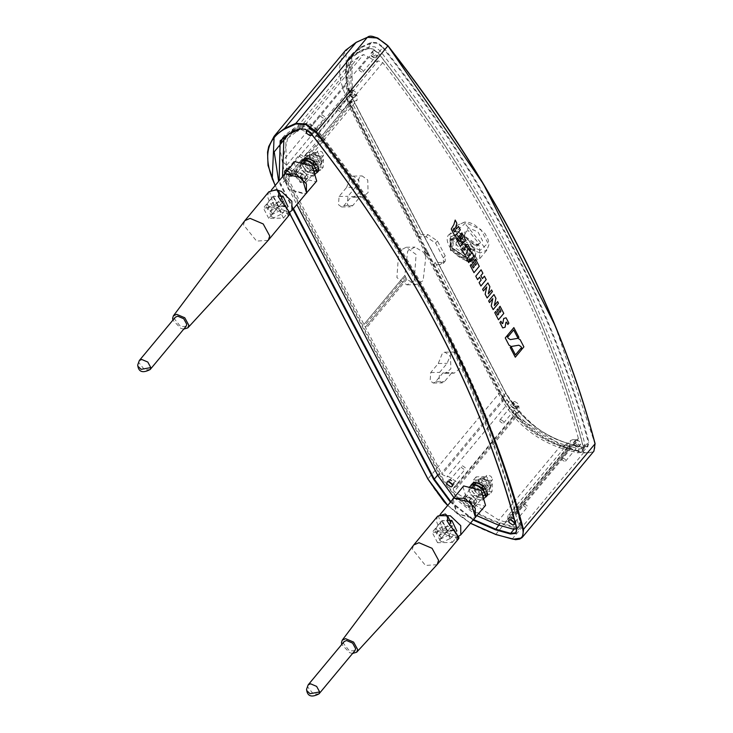 <?xml version="1.0" encoding="UTF-8"?>
<svg xmlns="http://www.w3.org/2000/svg" width="733" height="733" viewBox="0 0 733 733"><rect width="100%" height="100%" fill="white"/><g stroke="black" fill="none" stroke-linecap="round" stroke-linejoin="round"><path stroke-width="0.55" stroke-dasharray="3.67 2.75" d="M572.803 439.635L578.135 439.937L578.364 438.343L516.014 513.375L515.785 514.969L510.461 514.667L507.932 515.73L570.283 440.698L572.803 439.635M507.932 515.73L507.593 521.575L505.413 521.978L567.763 446.947L561.203 445.114L516.563 416.426L454.213 491.458L453.15 488.938L453.461 488.141L456.806 486.584L456.622 481.828L448.495 476.514L446.892 476.862L442.008 474.37L288.051 178.614L288.032 176.369L292.192 176.268L294.712 175.214L357.063 100.183L354.543 101.236L350.374 101.337L350.392 103.582L288.051 178.614M505.413 521.978L498.852 520.137L454.213 491.458M567.763 446.947L569.944 446.544L570.283 440.698M578.364 438.343C543.904 312.533 478.713 187.291 382.773 62.617L378.072 60.903L315.721 135.935L313.632 136.576L305.826 131.812L368.168 56.78L363.495 54.563L358.959 56.606L296.608 131.638L301.144 129.594L305.826 131.812M378.072 60.903L375.983 61.545L368.168 56.78M315.721 135.935L320.422 137.648C416.362 262.322 481.563 387.565 516.014 513.375M428.374 253.407L426.349 249.513L423.866 252.5L415.025 247.103L407.658 251.062L404.854 275.388L406.229 278.247L406.879 279.282L415.721 284.679L423.097 280.721L425.9 256.394L428.374 253.407L504.359 399.338L509.233 401.84L510.837 401.492L518.973 406.797L519.156 411.552L515.803 413.119L515.491 413.907L516.563 416.426M425.9 256.394L423.628 252.592L426.349 249.513L350.392 103.582M286.704 165.154L282.397 161.407L287.739 138.271L350.081 63.24L344.748 86.375L349.055 90.122L286.704 165.154L294.703 170.762L294.712 175.214M349.055 90.122L357.044 95.739L357.063 100.183M287.739 138.271L296.608 131.638M350.081 63.24L358.959 56.606M360.114 68.517L362.917 70.377L362.954 71.953L362.084 72.31L359.28 70.45L359.243 68.875L360.114 68.517M372.098 54.086L374.911 55.955L374.939 57.522L374.077 57.889L371.274 56.02L371.237 54.444L372.098 54.086M500.758 419.578L503.562 421.448L503.598 423.014L502.737 423.381L499.924 421.512L499.888 419.936L500.758 419.578M512.743 405.147L515.556 407.017L515.583 408.583L514.722 408.95L511.918 407.081L511.881 405.505L512.743 405.147M338.664 108.209L341.477 110.069L341.505 111.645L340.643 112.002L337.84 110.142L337.803 108.566L338.664 108.209M350.658 93.778L353.462 95.647L353.498 97.214L352.637 97.581L349.824 95.711L349.797 94.136L350.658 93.778M562.724 457.731L565.528 459.591L565.564 461.167L564.703 461.524L561.89 459.664L561.863 458.088L562.724 457.731M574.709 443.3L577.522 445.169L577.549 446.736L576.688 447.103L573.884 445.233L573.847 443.657L574.709 443.3M309.747 129.118L312.56 130.978L312.597 132.554L311.727 132.911L308.923 131.051L308.886 129.475L309.747 129.118M321.741 114.687L324.554 116.556L324.582 118.123L323.72 118.489L320.907 116.62L320.88 115.044L321.741 114.687M449.43 481.792L449.531 480.536L450.401 480.179L453.205 482.048L453.241 483.615L452.023 483.954M462.386 465.748L465.198 467.617L465.226 469.184L464.365 469.551L461.561 467.681L461.524 466.115L462.386 465.748M288.307 168.81L291.111 170.67L291.148 172.246L290.286 172.603L287.473 170.743L287.446 169.167L288.307 168.81M300.301 154.379L303.105 156.248L303.141 157.815L302.271 158.181L299.467 156.312L299.43 154.736L300.301 154.379M511.396 519.944L511.497 518.689L512.367 518.332L515.171 520.192L515.207 521.768L513.989 522.107M524.352 503.901L527.164 505.77L527.192 507.337L526.331 507.703L523.527 505.834L523.49 504.258L524.352 503.901M443.062 372.776L435.558 381.811L433.258 383.047L430.152 380.784L430.738 372.547L438.242 363.513L442.549 352.885L444.94 352.179L450.529 356.256L450.859 368.846L445.334 373.317L443.062 372.776L451.931 372.611L454.203 373.152L459.728 368.681L459.408 356.091L453.819 352.014L451.418 352.72L447.112 363.348L439.608 372.382L439.021 380.619L442.127 382.883L444.436 381.646L451.931 372.611M438.242 363.513L447.112 363.348M346.581 187.437L350.887 176.809L353.288 176.103L358.877 180.181L359.197 192.77L353.673 197.241L351.4 196.71L343.896 205.735L341.596 206.972L338.49 204.709L339.077 196.471L346.581 187.437L355.45 187.272L347.946 196.307L347.369 204.544L350.475 206.807L352.775 205.57L360.279 196.545L362.542 197.076L368.076 192.605L367.746 180.016L362.157 175.938L359.766 176.644L355.45 187.272M351.4 196.71L360.279 196.545M404.854 275.388L363.751 324.655L404.854 275.388M414.218 280.876L406.852 284.844L396.91 277.596L398.779 251.227L406.155 247.268L416.097 254.507L414.218 280.876M405.981 278.348L365.199 327.431L405.981 278.348M425.131 255.313L427.797 252.299L425.131 255.313M405.367 276.579L364.585 325.654M406.879 279.282L366.033 328.439M426.927 250.631L424.517 253.526M282.672 138.152L284.752 135.229L294.217 128.156L304.681 123.446L310.233 123.813L315.822 128.101C418.241 259.079 486.739 390.68 521.346 522.904L520.274 527.311L515.207 527.87L500.098 523.646C473.436 514.896 453.021 498.238 438.856 473.665L285.678 179.411L279.438 146.197M583.697 447.872L582.625 452.279L577.558 452.847L562.449 448.614C535.777 439.864 515.363 423.207 501.207 398.642L348.028 104.388L347.103 60.207L356.568 53.124L367.022 48.415L372.584 48.781L378.173 53.069C480.582 184.047 549.09 315.648 583.697 447.872L588.251 442.384L587.179 446.8L582.112 447.359L577.558 452.847M285.714 135.917L286.621 179.338L439.864 473.71C453.782 497.863 473.839 514.227 500.043 522.821L514.557 526.89L519.23 526.367L520.21 522.299C485.613 390.487 417.315 259.299 315.327 128.733L310.178 124.784L305.056 124.445L295.014 128.962L285.907 135.687M516.802 528.933L517.855 528.117L518.414 524.462C483.807 392.65 415.519 261.461 313.532 130.895L308.382 126.946L303.26 126.607L293.218 131.125L286.869 135.101M282.507 176.635L296.847 204.589M453.901 497.542L476.954 515.748M286.869 171.018L290.699 173.391L291.917 172.887L291.871 170.661L287.895 168.022L286.676 168.526L286.493 170.203M285.073 173.18L288.894 175.563L290.121 175.05L290.066 172.823L287.354 170.432M514.355 522.895L515.968 522.409L515.922 520.183L511.955 517.544L510.736 518.057L510.544 519.724M452.389 484.742L454.002 484.256L453.956 482.03L449.989 479.391L448.77 479.904L448.578 481.581M310.957 133.488L313.358 133.195L313.312 130.969L309.344 128.33L308.117 128.843L308.052 130.822M311.864 134.625L311.516 133.131L307.558 130.492M311.589 168.892L317.884 168.617L316.683 161.966L308.868 157.714L306.137 158.859L305.597 162.167L311.589 168.892L309.784 171.055L316.079 170.78L314.878 164.128L307.072 159.876L304.342 161.022L303.801 164.339L309.784 171.055M480.427 493.236L486.721 492.961L485.521 486.309L477.714 482.057L474.975 483.203L474.443 486.52L480.427 493.236L478.631 495.398L484.925 495.123L483.725 488.471L475.919 484.22L473.179 485.365L472.638 488.682L478.631 495.398M486.575 493.126L484.779 495.288M317.737 168.782L315.932 170.945M323.647 154.828L323.317 155.817L320.513 156.037L317.389 152.162L317.719 151.163L318.965 150.622L322.089 151.96L323.647 154.828M318.974 160.454L318.644 161.452L315.841 161.663L312.716 157.787L313.046 156.798L314.283 156.248L317.416 157.586L318.974 160.454M307.979 176.809L307.448 178.412L302.921 178.77L297.882 172.512L298.413 170.908L302.94 170.56L307.979 176.809M305.67 179.594L305.13 181.198L300.603 181.555L295.564 175.297L296.105 173.694L300.631 173.336L305.67 179.594M303.938 175.095L301.923 174.234L303.938 175.095L302.124 177.478L300.612 177.45L302.124 177.478M301.923 174.234L300.209 176.296L302.225 177.157L300.209 176.296L300.612 177.45L300.209 176.296M316.015 170.587L306.137 182.444L300.356 182.554L294.208 174.72L294.877 172.676L297.424 171.568L303.838 174.298L307.026 180.171L306.137 182.444L318.131 168.013L319.02 165.75L315.822 159.867L309.408 157.137L306.87 158.255L306.192 160.289L312.34 168.123L318.342 167.784L316.39 170.129M323.207 167.179L315.007 167.335L307.045 159.996L307.283 152.501L315.483 152.354L323.445 159.693L323.207 167.179L320.568 170.358L312.368 170.505L315.007 167.335M321.659 162.57L320.981 164.613L315.236 165.053L308.831 157.109L309.509 155.075L312.047 153.967L318.461 156.688L321.659 162.57M312.368 170.505L304.406 163.166L304.653 155.68L312.844 155.524L320.807 162.863L323.445 159.693M320.807 162.863L320.568 170.358M312.844 155.524L315.483 152.354M304.653 155.68L307.283 152.501M304.406 163.166L307.045 159.996M309.839 156.56L312.854 153.609L318.864 156.166L321.402 159.62L321.851 161.681L315.831 164.009L309.839 156.56L309.189 156.679L309.867 154.645L312.405 153.527L313.999 153.673L318.818 156.257L321.54 159.941L322.016 162.14L321.338 164.174L315.593 164.623L309.189 156.679M300.356 182.554L312.34 168.123M492.494 479.171L492.164 480.17L489.36 480.381L486.236 476.505L486.565 475.515L487.802 474.966L490.936 476.303L492.494 479.171M487.821 484.797L487.491 485.796L484.678 486.016L481.554 482.131L481.883 481.141L483.129 480.591L486.263 481.929L487.821 484.797M476.826 501.152L476.294 502.756L471.768 503.113L466.729 496.855L467.26 495.251L471.786 494.903L476.826 501.152M474.508 503.938L473.976 505.541L469.45 505.898L464.41 499.64L464.942 498.037L469.468 497.689L474.508 503.938M472.785 499.439L470.76 498.577L472.785 499.439L470.962 501.821L469.459 501.793L470.962 501.821M470.76 498.577L469.047 500.639L471.072 501.5L469.047 500.639L469.459 501.793L469.047 500.639M484.852 494.931L474.984 506.787L469.193 506.897L463.045 499.063L463.723 497.02L466.261 495.911L472.675 498.642L475.873 504.524L474.984 506.787L486.969 492.356L487.866 490.093L484.669 484.211L478.255 481.48L475.717 482.598L475.039 484.632L481.187 492.466L487.188 492.127L485.237 494.482M492.045 491.522L483.853 491.678L475.891 484.339L476.129 476.853L484.33 476.697L492.283 484.037L492.045 491.522L489.406 494.702L481.215 494.848L483.853 491.678M490.505 486.914L489.827 488.957L484.073 489.406L477.678 481.462L478.356 479.419L480.894 478.31L487.308 481.04L490.505 486.914M481.215 494.848L473.252 487.509L473.491 480.023L481.691 479.877L489.644 487.207L492.283 484.037M489.644 487.207L489.406 494.702M481.691 479.877L484.33 476.697M473.491 480.023L476.129 476.853M473.252 487.509L475.891 484.339M478.676 480.912L481.691 477.953L487.702 480.518L490.249 483.963L490.698 486.025L484.678 488.352L478.676 480.912L478.035 481.022L478.713 478.988L481.251 477.87L482.836 478.017L487.665 480.601L490.377 484.284L490.863 486.483L490.185 488.517L484.431 488.966L478.035 481.022M469.193 506.897L481.187 492.466M308.3 163.285L302.866 163.706L302.234 165.631L308.281 173.135L313.715 172.713L314.347 170.789L308.3 163.285M310.224 160.976L304.791 161.397L304.149 163.322L310.196 170.826L315.63 170.404L316.271 168.48L310.224 160.976M308.19 158.484L304.131 158.713M302.445 160.426L302.262 164.513L304.241 168.077L308.336 171.696L312.231 173.318L316.289 173.089L318.204 171.146L318.159 167.298M316.18 163.734L312.084 160.106M316.289 173.089L313.376 176.341L317.059 172.64M318.204 171.146L319.194 170.212M308.336 171.696L305.267 170.991L304.048 172.457L306.421 174.005L313.376 176.341M312.231 173.318L314.604 174.875M302.262 164.513L300.53 162.442L299.311 163.908L302.317 170.386L304.048 172.457M304.241 168.077L305.267 170.991M302.216 160.655L300.53 162.442M303.38 160.674L299.311 163.908M300.301 162.964L300.347 166.822M302.317 170.386L306.421 174.005M310.316 175.627L314.365 175.398M316.28 173.455L316.601 171.659M477.119 497.487L482.552 497.056L483.194 495.132L477.146 487.628L471.713 488.05L471.072 489.974L477.119 497.487M479.043 495.178L484.476 494.748L485.109 492.823L479.061 485.319L473.628 485.75L472.996 487.665L479.043 495.178M471.282 484.77L471.108 488.856L473.078 492.42L477.183 496.049L481.077 497.661L485.127 497.441L487.042 495.49L486.996 491.641M485.026 488.077L480.921 484.449M477.027 482.827L472.977 483.056M471.108 488.856L469.377 486.785L468.149 488.251L469.184 491.165L472.895 496.8L474.114 495.334L473.078 492.42M471.062 484.999L469.377 486.785M472.226 485.017L468.149 488.251M471.053 485.365L471.557 484.834M485.127 497.441L482.222 500.685L485.906 496.983M487.042 495.49L488.031 494.555M477.183 496.049L474.114 495.334M481.077 497.661L483.441 499.219M471.163 494.729L475.259 498.358L482.222 500.685M475.259 498.358L472.895 496.8M479.153 499.97L483.212 499.75M485.127 497.799L485.448 496.003M469.138 487.308L469.184 491.165M445.582 527.916L437.555 531.901L435.164 530.93L435.998 528.09L442.228 520.586L447.542 530.784L457.117 530.61L450.887 538.114L449.146 534.769L453.104 530.014L443.52 530.188L441.687 526.67L437.729 531.425L436.895 534.265L439.287 535.237L447.313 531.251L445.582 527.916L450.639 521.823M453.104 530.014L451.271 526.486L441.687 526.67M449.146 534.769L441.119 538.755L438.728 537.793L439.571 534.953L443.52 530.188M447.542 530.784L441.303 538.288L440.469 541.128L442.86 542.09L450.887 538.114M451.271 526.486L447.313 531.251M449.925 520.448L442.228 520.586M439.241 515.693L438.563 516.362L442.943 531.242L458.308 536.529M462.963 486.639L467.416 501.757L484.87 506.091L485.548 505.404M452.069 500.117L457.337 513.87L474.288 518.579M453.076 498.907L457.447 513.778L474.627 518.048L475.296 517.37M354.983 650.583L349.549 651.005L343.502 643.501L344.144 641.577M437.024 564.712L425.433 565.418L412.331 549.154L413.54 545.196M352.591 653.46L349.54 652.645L341.752 644.454M437.574 542.713L432.177 532.332L446.901 532.057L452.243 525.643L457.639 536.015L454.982 536.07L456.063 532.25L454.194 531.04L447.167 531.168L437.574 542.713L452.307 542.438L446.901 532.057M450.667 521.869L448.788 520.659L441.77 520.787L432.177 532.332M441.77 520.787L447.167 531.168M452.307 542.438L457.639 536.015M452.243 525.643L449.576 525.689L450.731 523.683M454.194 531.04L457.667 537.701C446.305 537.289 439.186 531.489 436.309 520.302L437.693 516.133M445.325 513.998L448.788 520.659M459.023 537.93L457.667 537.701M449.576 525.689L447.332 521.383M457.218 540.377L454.982 536.07M276.735 203.572L268.709 207.558L266.317 206.587L267.151 203.747L273.391 196.242L278.696 206.44L288.28 206.266L282.04 213.761L280.308 210.426L284.267 205.671L274.683 205.845L272.85 202.326L268.892 207.082L268.058 209.922L270.44 210.893L278.476 206.908L276.735 203.572L281.802 197.479M284.267 205.671L282.434 202.143L272.85 202.326M280.308 210.426L272.282 214.412L269.891 213.45L270.724 210.609L274.683 205.845M278.696 206.44L272.456 213.944L271.622 216.785L274.014 217.747L282.04 213.761M282.434 202.143L278.476 206.908M281.078 196.105L273.391 196.242M277.266 190.058L270.395 191.35L269.726 192.019L274.096 206.898L289.471 212.185L287.226 207.906L285.348 206.697L278.329 206.825L268.736 218.37L283.46 218.095L278.064 207.714L283.396 201.291L288.802 211.672L286.136 211.727L287.226 207.906M294.125 162.295L298.569 177.404L316.024 181.738L316.702 181.06M283.222 175.773L288.5 189.526L305.45 194.236M284.23 174.564L288.61 189.435L305.78 193.704L306.449 193.026M186.136 326.24L180.703 326.661L174.656 319.157L175.297 317.233M268.177 240.369L256.587 241.075L243.484 224.811L244.703 220.853M183.745 329.117L180.703 328.302L172.906 320.11M268.736 218.37L263.33 207.989L278.064 207.714M281.82 197.525L279.951 196.316L272.923 196.444L263.33 207.989M272.923 196.444L278.329 206.825M283.46 218.095L288.802 211.672M283.396 201.291L280.739 201.346L281.884 199.33M285.348 206.697L288.82 213.358C277.459 212.946 270.34 207.146 267.463 195.949L268.846 191.78M276.478 189.645L279.951 196.316M290.176 213.578L288.82 213.358M280.739 201.346L278.494 197.04M288.381 216.033L286.136 211.727M420.751 234.707L427.852 234.578L437.436 240.946L445.16 255.771L445.27 261.14L442.32 262.377L435.228 262.506L504.606 395.802C518.524 419.945 538.59 436.309 564.795 444.904L579.308 448.972L583.981 448.449L584.952 444.381C550.355 312.57 482.057 181.381 380.079 50.815L374.93 46.866L369.808 46.527L359.756 51.044L350.456 57.999L351.364 101.42L420.751 234.707L418.955 236.869L426.056 236.741L435.64 243.109L443.355 257.943L443.474 263.312L440.524 264.54L433.423 264.677L502.811 397.964C516.728 422.107 536.794 438.471 562.99 447.066L577.503 451.134L582.176 450.612L583.156 446.553C548.559 314.741 480.262 183.552 378.283 52.978L373.124 49.029L368.003 48.69L357.961 53.207L348.661 60.17L349.568 103.582L418.955 236.869M435.228 262.506L433.423 264.677M469.606 259.72L452.215 248.157L452.014 238.417L457.355 236.182L474.755 247.745L474.957 257.485L469.606 259.72M455.56 238.344L450.209 240.58L450.41 250.329L467.81 261.883L473.161 259.647L472.95 249.907L455.56 238.344M576.697 439.626L580.673 442.265L580.719 444.491L579.501 445.004L575.524 442.365L575.478 440.139L576.697 439.626M374.087 50.412L378.063 53.051L378.109 55.277L376.89 55.79L372.914 53.152L372.868 50.925L374.087 50.412M514.731 401.473L518.707 404.112L518.753 406.339L517.535 406.852L513.558 404.213L513.512 401.986L514.731 401.473M352.646 90.104L356.614 92.743L356.659 94.969L355.441 95.482L351.474 92.834L351.419 90.617L352.646 90.104M577.696 447.167L578.923 446.654L578.878 444.427L574.901 441.788L573.682 442.301L573.728 444.528L577.696 447.167M375.085 57.953L376.304 57.44L376.258 55.213L372.291 52.574L371.072 53.088L371.118 55.314L375.085 57.953M515.73 409.014L516.957 408.501L516.902 406.284L512.935 403.636L511.716 404.149L511.762 406.375L515.73 409.014M353.645 97.645L354.864 97.132L354.818 94.905L350.841 92.266L349.623 92.779L349.668 95.006L353.645 97.645M456.485 237.272L475.066 256.678L474.049 258.529L468.717 260.765L451.354 249.22L451.152 239.499L452.783 238.161L456.485 237.272M455.953 237.904L473.518 259.17L468.185 261.397L450.822 249.861L450.621 240.14L455.953 237.904M457.584 236.631L469.926 242.119L475.827 253.444L475.497 255.341L469.377 259.28L452.637 248.157L454.02 237.492L457.584 236.631M457.474 240.827L459.655 241.047L470.971 250.448L466.664 258.483L457.474 240.827M470.522 261.479L450.3 236.997L456.439 234.432L476.661 258.905L470.522 261.479M466.866 255.643L470.155 254.269L470.027 248.285L461.121 241.359L459.334 241.175L456.045 242.55L456.173 248.542L466.866 255.643M470.879 261.049L450.887 247.763L450.658 236.576L456.796 234.001L477.018 258.483L470.879 261.049M475.708 245.005L478.988 243.631L468.176 230.538L464.887 231.912L464.649 237.116L473.921 244.822L475.708 245.005M477.568 245.363L482.589 240.809L477.998 231.985L468.378 227.706L464.071 235.733L464.52 236.686L475.387 245.134L477.568 245.363M575.515 440.194L513.164 515.217M561.203 445.114L498.852 520.137M507.703 519.624L570.054 444.592M382.773 62.617L320.422 137.648M301.144 129.594L363.495 54.563M509.233 401.84L446.892 476.862M503.782 398.257L441.431 473.289M504.359 399.338L442.008 474.37M516.921 412.597L454.57 487.628M352.61 100.952L290.259 175.984M350.951 104.663L288.6 179.695M344.748 86.375L282.397 161.407M435.558 381.811L444.436 381.646M430.738 372.547L439.608 372.382M339.077 196.471L347.946 196.307M343.896 205.735L352.775 205.57M555.138 325.599L594.884 443.465C595.966 450.987 592.31 453.956 583.908 452.371L567.681 447.826C538.242 438.169 515.702 419.771 500.062 392.641L499.466 392.943L346.627 99.34L346.04 49.743M500.062 392.641L347.222 99.047L275.168 185.339L272.236 179.09M347.222 99.047C334.587 71.861 337.73 52.996 356.659 42.441L356.119 42.386M356.659 42.441L367.352 37.337M367.884 37.392L374.316 36.962M593.922 451.143L593.079 451.968L583.734 453.012L567.516 448.468C537.885 438.746 515.198 420.238 499.466 392.943L428.008 478.933L275.187 185.44M583.908 452.371L512.275 539.002L496.058 534.467C466.426 524.746 443.74 506.237 428.008 478.933L428.118 479.217M567.681 447.826L495.746 534.403M582.112 447.359L567.315 443.199C540.459 434.385 519.908 417.618 505.642 392.87L352.463 98.616C340.946 73.831 343.814 56.624 361.067 47.004L371.53 42.294L377.376 42.679L383.258 47.196C485.722 178.238 554.267 309.903 588.883 442.191L587.756 446.837L582.423 447.423L567.003 443.126C540.34 434.385 519.926 417.728 505.761 393.154L352.582 98.9L351.657 54.718L361.122 47.636L371.585 42.935L377.138 43.302L382.727 47.59L378.173 53.069M383.258 47.196L382.727 47.59C485.145 178.559 553.644 310.16 588.251 442.384L588.883 442.191M567.003 443.126L562.449 448.614M371.53 42.294L367.022 48.415M505.761 393.154L501.207 398.642M352.582 98.9L348.028 104.388M361.067 47.004L356.568 53.124M583.083 451.83L587.637 446.351L582.314 447.258L567.205 443.034C544.399 437.097 523.939 420.394 505.825 392.943L352.646 98.689C343.145 84.946 344.931 56.404 351.657 54.718L347.103 60.207M513.182 539.231L511.964 538.938M470.458 523.197L447.698 505.367M290.057 214.009L275.287 185.623M515.207 527.87L514.016 529.299M521.346 522.904L516.866 528.74M315.822 128.101L311.268 133.589C413.678 264.558 482.186 396.159 516.792 528.383M500.098 523.646L498.843 525.158M304.681 123.446L300.118 128.935L305.679 129.301L311.323 133.773M438.856 473.665L437.665 475.103M473.518 519.514L450.822 501.61M285.678 179.411L281.124 184.899L279.108 180.73M293.484 208.639L281.124 184.899L280.528 185.192L278.632 181.298M294.217 128.156L289.434 133.736M473.087 520.027L450.401 502.123M292.98 209.107L280.528 185.192M315.327 128.733L313.532 130.895M305.056 124.445L303.26 126.607M295.014 128.962L293.218 131.125M286.621 179.338L284.825 181.5M439.864 473.71L438.068 475.882M500.043 522.821L498.248 524.984M514.557 526.89L512.761 529.052M520.21 522.299L518.414 524.462M321.851 161.681L322.016 162.14M490.698 486.025L490.863 486.483M437.729 531.425L435.998 528.09M441.303 538.288L439.571 534.953M306.541 689.35L308.172 684.86M319.011 693.867L313.577 694.288L307.53 686.784M268.892 207.082L267.151 203.747M272.456 213.944L270.724 210.609M137.703 365.007L139.325 360.517M150.164 369.524L144.731 369.945L138.684 362.441M380.079 50.815L378.283 52.978M369.808 46.527L368.003 48.69M359.756 51.044L357.961 53.207M351.364 101.42L349.568 103.582M504.606 395.802L502.811 397.964M564.795 444.904L562.99 447.066M579.308 448.972L577.503 451.134M584.952 444.381L583.156 446.553M442.32 262.377L440.524 264.54M445.16 255.771L443.355 257.943M437.436 240.946L435.64 243.109M427.852 234.578L426.056 236.741M471.007 261.296L456.668 233.754L471.007 261.296M472.794 261.635L450.172 246.609L449.915 233.946L456.861 231.032L479.474 246.068L479.739 258.731L472.794 261.635M480.142 250.301L465.134 243.631L457.969 229.86L465.803 222.759L480.811 229.438L487.976 243.209L480.142 250.301M479.95 253.022L463.274 245.61L455.312 230.309L457.071 225.333L464.016 222.42L486.895 250.118L479.95 253.022M515.785 514.969L578.135 439.937M569.944 446.544L507.593 521.575M519.156 411.552L456.806 486.584M453.461 488.141L515.803 413.119M288.032 176.369L350.374 101.337M362.954 71.953L374.939 57.522M359.243 68.875L371.237 54.444M503.598 423.014L515.583 408.583M499.888 419.936L511.881 405.505M341.505 111.645L353.498 97.214M337.803 108.566L349.797 94.136M565.564 461.167L577.549 446.736M561.863 458.088L573.847 443.657M312.597 132.554L324.582 118.123M308.886 129.475L320.88 115.044M453.241 483.615L465.226 469.184M449.531 480.536L461.524 466.115M291.148 172.246L303.141 157.815M287.446 169.167L299.43 154.736M515.207 521.768L519.651 516.417M519.917 516.096L527.192 507.337M511.497 518.689L523.49 504.258M444.94 352.179L453.819 352.014M445.334 373.317L454.203 373.152M433.258 383.047L442.127 382.883M341.596 206.972L350.475 206.807M353.288 176.103L362.157 175.938M353.673 197.241L362.551 197.076M406.852 284.844L415.721 284.679M406.155 247.268L415.025 247.103M470.394 523.28L447.643 505.44M289.984 214.118L275.104 185.541M520.732 526.862L516.179 532.341M284.752 135.229L280.198 140.718M519.651 525.955L517.855 528.117M286.676 168.526L284.88 170.697M291.917 172.887L290.121 175.05M510.736 518.057L508.931 520.219M515.968 522.409L514.172 524.571M448.77 479.904L446.965 482.067M454.002 484.256L452.206 486.419M308.117 128.843L306.321 131.005M313.358 133.195L311.562 135.358M486.721 492.961L484.925 495.123M474.975 483.203L473.179 485.365M317.884 168.617L316.079 170.78M306.137 158.859L304.342 161.022M323.317 155.817L318.644 161.452M317.719 151.163L313.046 156.798M307.448 178.412L305.13 181.198M298.413 170.908L296.105 173.694M294.877 172.676L304.543 161.058M304.919 160.6L306.87 158.255M492.164 480.17L487.491 485.796M486.565 475.515L481.883 481.141M476.294 502.756L473.976 505.541M467.26 495.251L464.942 498.037M463.723 497.02L473.381 485.402M473.765 484.944L475.717 482.598M302.866 163.706L304.791 161.397M313.715 172.713L315.63 170.404M482.552 497.056L484.476 494.748M471.713 488.05L473.628 485.741M435.164 530.93L436.895 534.265M438.728 537.793L440.469 541.128M438.563 516.362L440.231 514.364M458.308 536.556L456.063 532.25M266.317 206.587L268.058 209.922M269.891 213.45L271.622 216.785M269.726 192.019L271.384 190.021M350.456 57.999L348.661 60.17M584.393 448.037L582.598 450.199M452.014 238.417L450.209 240.58M474.957 257.485L473.161 259.647M445.27 261.14L443.474 263.312M513.512 401.986L511.716 404.149M518.753 406.339L516.957 408.501M372.868 50.925L371.072 53.088M378.109 55.277L376.304 57.44M351.419 90.617L349.623 92.779M356.659 94.969L354.864 97.132M575.478 440.139L573.682 442.301M580.719 444.491L578.923 446.654M474.049 258.529L473.518 259.17M450.621 240.14L451.152 239.499M475.497 255.341L475.066 256.678M452.783 238.161L454.02 237.492M470.394 249.064L470.971 250.448M461.121 241.359L459.655 241.047M478.988 243.631L470.155 254.269M456.045 242.55L464.887 231.912M464.649 237.116L464.071 235.733M473.921 244.822L475.387 245.134M449.915 233.946C441.825 238.033 452.444 259.042 472.034 262.048L479.739 258.731L486.895 250.118L488.92 244.639L488.251 239.874L485.063 233.625L473.958 224.28L469.129 222.52L464.777 222.017L457.071 225.333L449.915 233.946"/><path stroke-width="1.1" d="M452.023 483.954L449.43 481.792M287.345 170.441L284.88 170.697L285.073 173.18M513.989 522.107L511.396 519.944M279.438 146.197L282.672 138.152M278.632 181.298L274.215 151.887L289.132 133.571L299.586 128.871L305.432 129.255L311.323 133.773C413.788 264.805 482.323 396.471 516.939 528.768L515.821 533.404L510.48 534L495.371 529.767L473.087 520.027M285.907 135.687L283.918 138.079L282.507 176.635M286.869 135.101L283.918 138.079M296.847 204.589L438.068 475.882L453.901 497.542M476.954 515.748L498.248 524.984L512.761 529.052L516.802 528.933M286.493 170.203L286.869 171.018M510.544 519.724L514.355 522.895M510.159 519.706L508.931 520.219L508.977 522.446L512.953 525.085L514.172 524.571L514.126 522.345L510.159 519.706M448.578 481.581L452.389 484.742M448.184 481.554L446.965 482.067L447.011 484.293L450.987 486.932L452.206 486.419L452.16 484.192L448.184 481.554M308.052 130.822L310.957 133.488M307.558 130.492L306.321 131.005L306.367 133.232L310.343 135.871L311.864 134.625M316.601 171.659L316.235 169.607L317.966 171.678L319.194 170.212L318.159 167.298L314.448 161.654L312.084 160.106L305.12 157.769L302.216 160.655M314.448 161.654L313.229 163.129L314.265 166.034L310.16 162.414L303.902 159.244L302.216 161.022M316.235 169.607L314.265 166.034M317.059 172.64L317.966 171.678M305.12 157.769L303.902 159.244M310.16 162.414L313.229 163.129M306.266 160.793L303.38 160.674M485.448 496.003L485.081 493.95L486.813 496.021L488.031 494.555L485.026 488.077L483.294 486.006L482.076 487.472L479.006 486.758L472.739 483.588L471.053 485.365M483.294 486.006L480.921 484.449L473.967 482.122L472.739 483.588M473.967 482.122L471.062 484.999M485.081 493.95L482.076 487.472M485.906 496.983L486.813 496.021M483.102 490.386L479.006 486.758M475.112 485.136L472.226 485.017M450.639 521.823L451.812 520.412L456.815 530.985M451.812 520.412L449.925 520.448M458.308 536.529L460.791 534.833L460.727 525.662L450.291 515.757L439.241 515.693M474.288 518.579L485.548 505.404L481.095 490.285L463.65 485.952L452.069 500.117M475.479 517.525L471.026 502.407L453.571 498.074L452.893 498.761M460.791 534.833L475.296 517.37L475.241 508.207L464.795 498.303L453.745 498.229L440.231 514.364M309.995 693.693L319.652 691.943L319.011 693.867C311.443 697.807 307.283 696.304 306.541 689.35L306.761 690.605L309.995 693.693M319.652 691.943L316.629 686.39L310.572 683.807L308.172 684.86L344.144 641.577L346.544 640.523L352.6 643.107L355.624 648.659L354.983 650.583L319.011 693.867M341.752 644.454L341.477 642.639L342.229 640.202L413.714 544.986L418.919 542.704L432.049 548.293L438.591 560.333L437.198 564.502L356.678 652.214L352.591 653.46M342.229 640.202L345.536 638.672L353.618 642.108L357.64 649.52L356.678 652.214M450.731 523.683L450.667 521.869L447.707 516.188L445.325 513.998L437.693 516.133L413.714 544.986M447.707 516.188L447.332 521.383L458.308 536.602L457.218 540.377L459.023 537.93L458.308 536.556M281.802 197.479L282.975 196.068L287.968 206.633M282.975 196.068L281.078 196.105M281.884 199.33L281.82 197.525L278.861 191.844L278.494 197.04L289.471 212.249L288.381 216.033L290.176 213.578L289.471 212.213L291.945 210.49L291.881 201.318L281.445 191.414L277.266 190.058M305.45 194.236L316.702 181.06L312.258 165.942L294.803 161.608L283.222 175.773M306.632 193.182L302.188 178.064L284.734 173.73L284.047 174.408M291.945 210.49L306.449 193.026L306.394 183.864L295.949 173.959L284.899 173.886L271.384 190.021M141.148 369.35L150.806 367.599L150.164 369.524C142.596 373.464 138.436 371.961 137.703 365.007L137.914 366.262L141.148 369.35M150.806 367.599L147.791 362.047L141.726 359.463L139.325 360.517L175.297 317.233L177.698 316.18L183.754 318.754L186.778 324.316L186.136 326.24L150.164 369.524M172.906 320.11L172.64 318.296L173.382 315.859L244.868 220.642L250.072 218.361L263.202 223.95L269.744 235.989L268.36 240.158L187.831 327.871L183.745 329.117M173.382 315.859L176.69 314.329L184.771 317.765L188.793 325.177L187.831 327.871M244.868 220.642L268.846 191.78L276.478 189.645L278.861 191.844M511.588 347.442L515.455 354.882L520.971 348.248L521.658 349.559L515.29 357.209L510.205 347.442L511.588 347.442M508.171 338.225L510.324 339.608L517.984 338.316L520.146 339.7L523.884 346.874L522.18 348.917L520.971 346.59L518.817 345.206L511.148 346.498L508.995 345.124L505.257 337.94L506.952 335.897L508.171 338.225M517.553 337.372L513.686 329.942L508.171 336.575L507.483 335.265L513.851 327.605L518.937 337.382L517.553 337.372M502.719 327.926L499.906 322.52L500.969 321.246L502.187 323.601L502.82 323.409L503.681 318.507L506.063 317.792L508.876 323.189L507.813 324.472L506.595 322.117L505.962 322.309L505.101 327.211L502.719 327.926M494.766 312.643L495.82 311.369L497.744 315.053L498.806 313.779L496.882 310.086L497.945 308.813L499.86 312.505L500.923 311.223L499.008 307.539L500.062 306.266L503.773 313.394L498.477 319.771L494.766 312.643M493.181 309.61L491.22 305.844L492.805 298.606L489.516 302.564L488.664 300.924L493.969 294.547L495.929 298.313L494.344 305.551L497.634 301.593L498.486 303.233L493.181 309.61M487.124 297.974L485.164 294.208L486.749 286.969L483.459 290.928L482.607 289.288L487.903 282.911L489.873 286.676L488.288 293.915L491.577 289.956L492.429 291.597L487.124 297.974M475.781 276.176L481.086 269.799L482.873 273.244L480.839 275.69L482.378 278.641L484.412 276.194L486.199 279.63L480.903 286.007L479.107 282.571L481.141 280.116L479.611 277.166L477.577 279.621L475.781 276.176M470.247 265.538L471.301 264.265L473.225 267.957L474.288 266.675L472.364 262.991L473.426 261.718L475.341 265.401L476.404 264.127L474.489 260.435L475.543 259.161L479.254 266.29L473.958 272.667L470.247 265.538M468.708 262.588L466.765 258.859L472.061 252.473L474.013 256.211L468.708 262.588M456.567 239.27L457.63 237.996L459.545 241.679L460.608 240.406L458.693 236.722L459.747 235.449L461.671 239.132L462.734 237.859L460.81 234.166L461.872 232.892L465.583 240.021L460.278 246.398L456.567 239.27M455.001 236.255L451.244 229.044L453.91 224.518L455.184 220.047L456.833 223.226L455.624 227.514L456.393 228.989L458.51 226.433L460.297 229.878L455.001 236.255M454.222 228.137L453.159 229.411L454.442 231.866L455.495 230.593L454.222 228.137M464.493 254.488L461.68 249.092L462.743 247.809L463.962 250.164L464.594 249.971L465.455 245.069L467.837 244.355L470.65 249.761L469.587 251.034L468.369 248.679L467.736 248.872L466.875 253.774L464.493 254.488M593.922 451.143L595.095 443.63C560.131 310.215 491.092 177.578 387.968 45.73C377.413 37.163 370.577 34.341 367.453 37.255L356.229 42.303L345.609 50.256L356.119 42.386L367.352 37.337L377.587 38.015L387.885 45.913C491.046 177.927 560.094 310.572 595.04 443.841L593.922 451.143L522.455 537.142L521.621 537.967L513.182 539.231M356.119 42.386L284.661 128.376L295.885 123.327L306.119 124.005L316.427 131.913C419.578 263.926 488.627 396.562 523.573 529.84L522.455 537.142L519.688 539.094L515.638 539.69L495.856 534.559L470.394 523.28M367.352 37.337L295.885 123.327L295.94 123.969L305.89 124.628L315.896 132.306C419.001 264.256 488.013 396.828 522.941 530.032C524.022 537.555 520.366 540.523 511.964 538.938L495.746 534.403L470.458 523.197M374.316 36.962L377.825 38.052L387.885 45.913L315.896 132.306M595.04 443.841L522.941 530.032M387.931 45.849L483.313 183.91L555.138 325.599M272.236 179.09L274.142 136.246L284.661 128.376L284.716 129.017L295.94 123.969M447.698 505.367L428.118 479.217L290.057 214.009M275.168 185.339L275.287 185.623C262.652 158.438 265.795 139.572 284.716 129.017M514.016 529.299L510.654 533.358L495.545 529.125L473.518 519.514M516.866 528.74L515.72 532.79L510.654 533.358L510.48 534M498.843 525.158L495.371 529.767M437.665 475.103L434.303 479.153L293.484 208.639M450.822 501.61L434.303 479.153L433.707 479.446L292.98 209.107M279.108 180.73L280.198 140.718L289.434 133.736M289.663 133.635L300.118 128.935M450.401 502.123L433.707 479.446M345.609 50.256L274.142 136.246L268.709 146.527L267.554 152.134L268.021 165.475L275.104 185.541M447.643 505.44L443.85 501.5L427.944 479.144L289.984 214.118M280.198 140.718L289.562 133.718L300.915 128.733L305.725 129.503L311.195 133.773C413.595 264.622 482.112 396.232 516.728 528.594L516.179 532.341M304.543 161.058L304.919 160.6M316.39 170.129L316.015 170.587M473.381 485.402L473.765 484.944M308.172 684.86L306.541 689.35M437.198 564.502L458.565 538.792M139.325 360.517L137.703 365.007M268.36 240.158L289.718 214.448"/></g></svg>
